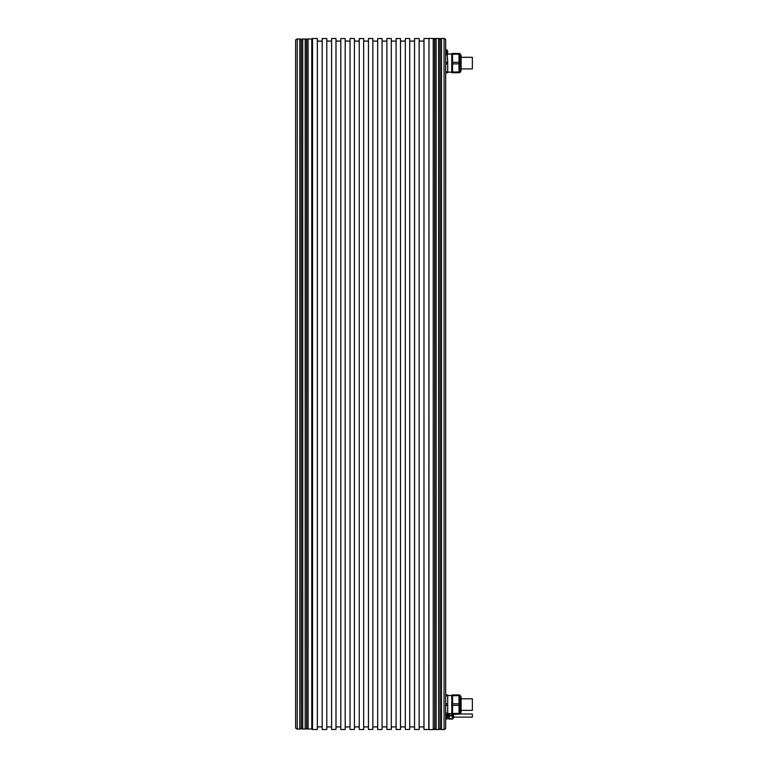 <?xml version="1.0" encoding="UTF-8"?>
<svg xmlns="http://www.w3.org/2000/svg" width="768" height="768" viewBox="0 0 768 768"><rect width="100%" height="100%" fill="white"/><g stroke="black" fill="none" stroke-linecap="round" stroke-linejoin="round"><path stroke-width="1.15" d="M444.067 729.6L445.67 728.669L445.67 39.331L444.067 38.4L441.494 38.4L441.494 729.6L444.067 729.6L444.067 38.4M441.494 38.4L441.494 729.6M438.595 729.6L438.71 38.506L436.138 38.4L436.138 729.6L438.595 729.6L438.595 38.4M436.138 729.6L436.138 38.4M433.238 729.6L433.344 38.506L428.976 38.4L428.976 729.6L433.238 729.6L433.238 38.4M428.794 38.506L423.974 38.506L423.974 729.494L428.794 729.494L428.976 38.4M419.146 726.922L423.974 726.922M419.146 41.078L423.974 41.078M419.146 729.494L419.146 38.544L414.538 38.544L414.538 729.494L419.146 729.494M409.718 41.078L414.538 41.078M409.718 726.922L414.538 726.922M409.718 729.456L409.718 38.506L405.322 38.506L405.322 729.456L409.718 729.456M400.502 41.078L405.322 41.078M400.502 726.922L405.322 726.922M400.502 729.494L400.502 38.544L396.106 38.544L396.106 729.494L400.502 729.494M391.286 41.078L396.106 41.078M391.286 726.922L396.106 726.922M391.286 729.456L391.286 38.506L386.89 38.506L386.89 729.456L391.286 729.456M382.07 41.078L386.89 41.078M382.07 726.922L386.89 726.922M382.07 729.494L382.07 38.544L377.674 38.544L377.674 729.494L382.07 729.494M372.854 41.078L377.674 41.078M372.854 726.922L377.674 726.922M372.854 729.456L372.854 38.506L368.458 38.506L368.458 729.456L372.854 729.456M363.638 41.078L368.458 41.078M363.638 726.922L368.458 726.922M363.638 729.494L363.638 38.544L359.242 38.544L359.242 729.494L363.638 729.494M354.422 41.078L359.242 41.078M354.422 726.922L359.242 726.922M354.422 729.456L354.422 38.506L350.026 38.506L350.026 729.456L354.422 729.456M345.206 41.078L350.026 41.078M345.206 726.922L350.026 726.922M345.206 729.494L345.206 38.544L340.81 38.544L340.81 729.494L345.206 729.494M335.99 41.078L340.81 41.078M335.99 726.922L340.81 726.922M335.99 729.456L335.99 38.506L331.594 38.506L331.594 729.456L335.99 729.456M326.774 726.922L331.594 726.922M326.774 41.078L331.594 41.078M326.774 729.494L326.774 38.544L322.166 38.544L322.166 729.494L326.774 729.494M317.347 726.922L322.166 726.922M317.347 41.078L322.166 41.078M317.347 729.494L317.347 38.506L312.518 38.506L312.518 729.494L317.347 729.494M311.779 38.938L307.968 39.043L307.968 728.957L311.779 729.062L311.779 38.938L312.518 38.506M311.779 729.062L312.518 729.494M305.184 729.062L305.29 39.043L302.717 38.938L302.717 729.062L305.184 729.062L305.184 38.938M302.717 729.062L302.717 38.938M299.827 729.062L299.933 39.043L297.254 38.938L297.254 729.062L299.827 729.062L299.827 38.938M297.254 729.062L295.642 728.141L295.642 39.859L297.254 38.938M446.659 54.826L446.659 49.728A3.264 3.264 0 0 1 447.658 51.072L447.658 53.453A3.264 3.264 0 0 1 446.659 54.826L445.67 54.826M446.957 713.443L447.706 713.443L447.523 714.221M445.67 711.83L445.853 713.443M447.706 713.443L447.706 705.35L445.853 705.35L445.67 706.973M445.853 54.23L445.67 55.853M445.67 60.71L445.853 62.323L447.706 62.323L447.235 54.23M447.706 54.23L447.706 53.453M445.67 70.349L445.853 72.749L447.706 72.749L447.706 62.323M447.706 63.878L445.853 63.878L445.67 65.491M445.853 71.971L447.706 71.971M445.853 62.323L445.853 63.878M451.776 53.568L452.582 53.568L451.776 53.568L451.776 72.643L452.582 72.643M452.582 62.323L459.014 62.323L459.014 53.453L452.582 53.453L452.582 72.749L459.014 72.749L459.014 63.878L452.582 63.878M459.014 54.23L452.582 54.23M459.014 63.878L459.014 62.323M452.582 71.971L459.014 71.971M460.07 53.722L460.992 55.315L461.107 70.464L461.107 55.738L460.07 53.722L459.792 72.643L459.792 53.568L459.014 53.568L459.792 53.568M461.107 68.89L472.358 68.89L472.358 57.312L461.107 57.312M445.67 702.182L445.853 705.35M445.853 703.805L447.706 703.805L447.706 695.712L445.853 695.712L445.67 697.325M447.706 695.712L447.706 694.934L445.594 694.934L445.853 695.712M447.706 705.35L447.706 703.805M452.582 695.04L451.776 695.04L451.776 714.115L452.582 714.115M452.582 705.35L452.582 714.221L459.014 714.221L459.014 705.35L452.582 705.35L452.582 703.805L459.014 703.805L459.014 694.934L452.582 694.934L452.582 703.805M452.582 713.443L459.014 713.443M459.014 705.35L459.014 703.805M459.014 695.712L452.582 695.712M459.792 714.115L459.792 695.04L460.07 713.952L459.014 714.115M459.792 695.04L459.014 695.04M453.6 717.12L472.358 717.12L472.358 714.01L460.032 714.01L460.992 712.368L460.992 696.787A0.854 0.854 0 0 1 461.107 697.219L461.107 697.613M460.07 695.203L460.992 696.787A0.854 0.854 0 0 1 461.107 697.219L461.107 711.936A0.854 0.854 0 0 1 460.992 712.368M472.358 710.362L461.107 710.362L472.358 710.362L472.358 698.794L461.107 698.794M445.853 694.934L447.706 694.934M452.582 694.934L459.014 694.934M452.582 53.453L459.014 53.453M445.67 718.685L446.909 718.685L446.909 718.051M448.829 718.723L445.67 719.04M448.829 718.819L448.829 713.616L449.155 718.992M449.155 713.616L449.155 719.04L452.371 719.04L452.371 715.92L449.155 715.92M452.371 715.92L452.371 714.115M449.155 718.685L452.371 718.685M449.155 715.2L452.371 715.2M453.6 715.565L453.6 714.221L453.6 715.565M453.6 717.226L453.6 715.69L453.6 717.226M445.67 713.174L446.659 713.174L446.659 718.272L445.67 718.272M446.659 718.272A3.264 3.264 0 0 0 447.658 716.928L447.658 714.518A3.264 3.264 0 0 0 446.659 713.174M446.659 49.728L445.67 49.728M440.045 38.4L440.045 729.6L441.389 728.755L441.389 39.245L440.045 38.4L438.71 39.245M440.045 729.6L438.71 728.755M434.688 38.4L434.688 729.6L436.032 728.755L436.032 39.245L434.688 38.4L433.344 39.245M434.688 729.6L433.344 728.755M306.624 38.938L306.624 729.062L307.968 728.218L307.968 39.782L306.624 38.938L305.29 39.782M306.624 729.062L305.29 728.218M301.267 38.938L301.267 729.062L302.611 728.218L302.611 39.782L301.267 38.938L299.933 39.782M301.267 729.062L299.933 728.218M308.074 38.938L308.074 729.062M449.155 715.565L452.371 715.565M452.832 714.221L452.736 718.992L452.736 714.221M452.832 718.934L453.562 717.658L453.562 714.221M447.706 54.067L451.776 54.067L447.706 54.067M459.014 72.643L460.07 72.48L460.992 70.886L460.07 72.48M447.706 72.134L451.776 72.134L447.706 72.134M447.706 695.539L451.776 695.539M447.706 713.616L451.776 713.616"/></g></svg>
